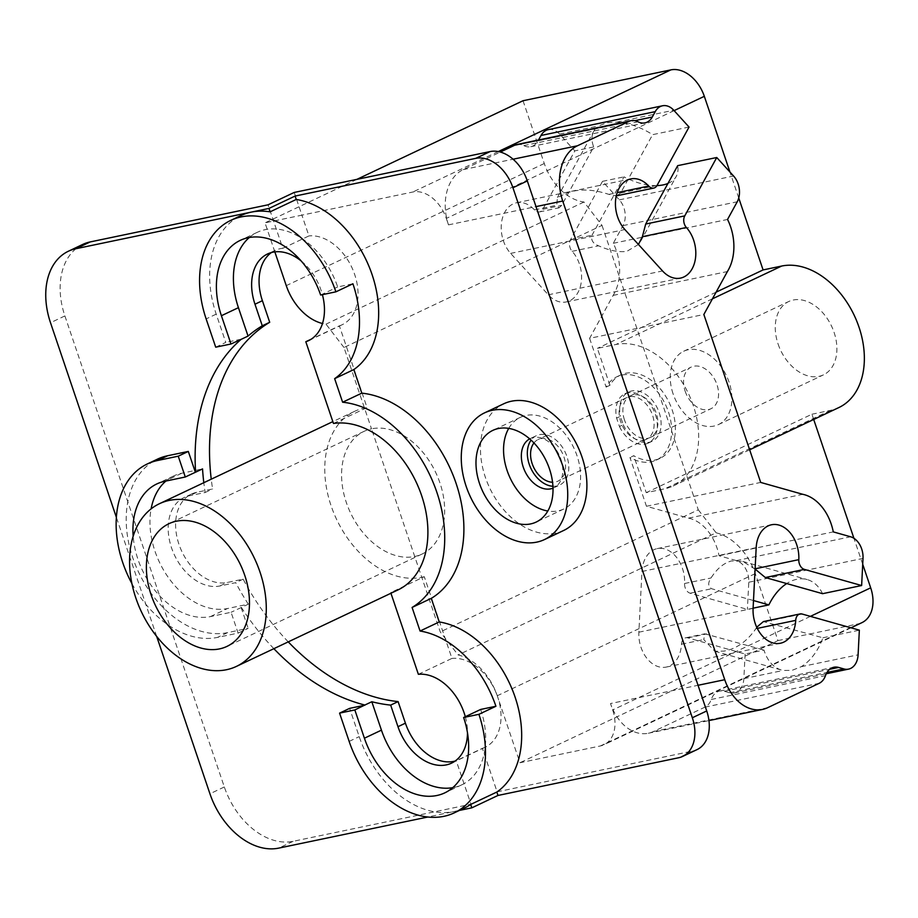 <?xml version="1.0" encoding="UTF-8"?>
<svg xmlns="http://www.w3.org/2000/svg" width="918" height="918" viewBox="0 0 918 918"><rect width="100%" height="100%" fill="white"/><g stroke="black" fill="none" stroke-linecap="round" stroke-linejoin="round"><path stroke-width="0.69" stroke-dasharray="4.59 3.44" d="M529.675 438.873A27.288 18.957 64.7 0 1 530.397 438.506A27.288 18.957 64.7 0 1 533.381 437.507A27.288 18.957 64.7 0 1 560.118 457.13A27.288 18.957 64.7 0 1 553.749 487.837A27.288 18.957 64.7 0 1 553.003 488.158M508.733 428.385A50.708 35.228 64.7 0 1 520.38 417.334A50.708 35.228 64.7 0 1 525.934 415.475A50.708 35.228 64.7 0 1 575.597 451.943A50.708 35.228 64.7 0 1 563.767 509.008A50.708 35.228 64.7 0 1 558.213 510.867A50.708 35.228 64.7 0 1 547.839 511.016M552.934 486.276A27.288 18.957 -115.3 0 0 556.756 486.001A27.288 18.957 -115.3 0 0 559.739 485.002A27.288 18.957 -115.3 0 0 566.108 454.295A27.288 18.957 -115.3 0 0 539.382 434.662A27.288 18.957 -115.3 0 0 536.387 435.66A27.288 18.957 -115.3 0 0 531.086 440.124M533.955 442.958A23.053 16.008 64.7 0 1 538.2 439.504A23.053 16.008 64.7 0 1 540.725 438.655A23.053 16.008 64.7 0 1 563.308 455.236A23.053 16.008 64.7 0 1 557.926 481.17A23.053 16.008 64.7 0 1 555.401 482.007A23.053 16.008 64.7 0 1 552.567 482.26M131.905 583.561A94.049 65.327 -115.3 0 0 217.509 637.402L238.118 633.099L231.072 612.283L210.463 616.586A71.914 49.962 64.7 0 1 133.167 536.215M273.862 648.682A207.273 143.988 64.7 0 1 241.377 607.475L248.33 604.182L227.492 608.531A71.914 49.962 64.7 0 1 170.564 580.52A71.914 49.962 64.7 0 1 151.114 508.859M165.894 481.055A71.914 49.962 64.7 0 1 173.835 475.88A71.914 49.962 64.7 0 1 181.707 473.252L202.545 468.903M248.33 604.182A207.273 143.988 64.7 0 1 235.696 582.678L219.861 585.982A47.943 33.3 64.7 0 1 172.905 551.5A47.943 33.3 64.7 0 1 184.082 497.556A47.943 33.3 64.7 0 1 189.338 495.789L205.173 492.484A207.273 143.988 64.7 0 1 203.807 482.707M643.943 440.101A23.053 16.008 -115.3 0 0 646.467 439.252A23.053 16.008 -115.3 0 0 651.849 413.318A23.053 16.008 -115.3 0 0 629.266 396.737A23.053 16.008 -115.3 0 0 626.753 397.586A23.053 16.008 -115.3 0 0 621.371 423.519A23.053 16.008 -115.3 0 0 643.943 440.101M249.317 237.498A71.914 49.962 64.7 0 1 257.281 232.311A71.914 49.962 64.7 0 1 265.153 229.672A71.914 49.962 64.7 0 1 337.663 286.955L352.925 283.777M320.634 295.022L337.663 286.955M480.665 709.442A71.914 49.962 64.7 0 1 461.823 784.798A71.914 49.962 64.7 0 1 453.94 787.437A71.914 49.962 64.7 0 1 452.758 787.667M288.252 641.866A207.273 143.988 64.7 0 1 243.132 579.155L227.297 582.46A47.943 33.3 64.7 0 1 180.33 547.977A47.943 33.3 64.7 0 1 191.518 494.033A47.943 33.3 64.7 0 1 196.773 492.277L212.609 488.973A207.273 143.988 64.7 0 1 211.243 479.196M243.132 579.155L235.696 582.678M205.173 492.484L212.609 488.973M238.118 633.099L248.193 628.325L227.584 632.628A94.049 65.327 64.7 0 1 135.462 564.995A94.049 65.327 64.7 0 1 157.403 459.172M241.377 607.475L231.072 612.283M241.147 607.521L248.193 628.325M464.336 808.092A94.049 65.327 64.7 0 1 454.031 811.546A94.049 65.327 64.7 0 1 359.213 736.626L349.643 708.363M82.769 244.417A68.23 47.392 -115.3 0 0 64.891 315.918L224.325 786.967A68.23 47.392 -115.3 0 0 293.117 841.313L470.968 804.202L456.246 760.712A47.943 33.3 64.7 0 1 455.121 761.045M156.657 636.346L116.356 517.282M215.707 347.176L225.782 342.414L216.212 314.14A94.049 65.327 64.7 0 1 240.86 215.604M241.044 339.224L225.782 342.414M563.663 530.478A70.078 48.677 64.7 0 1 555.987 533.048A70.078 48.677 64.7 0 1 487.355 482.65A70.078 48.677 64.7 0 1 503.695 403.805M619.455 426.503A27.288 18.957 -115.3 0 0 645.297 444.094A27.288 18.957 -115.3 0 0 648.292 443.084A27.288 18.957 -115.3 0 0 654.649 412.377A27.288 18.957 -115.3 0 0 627.923 392.755A27.288 18.957 -115.3 0 0 624.928 393.753A27.288 18.957 -115.3 0 0 616.609 418.092L619.455 426.503L623.242 424.713L620.396 416.302L616.609 418.092M271.407 252.553A47.943 33.3 64.7 0 1 274.964 250.453A47.943 33.3 64.7 0 1 280.219 248.698A47.943 33.3 64.7 0 1 282.801 248.308L268.079 204.806M301.127 260.93A47.943 33.3 64.7 0 1 322.402 294.655M418.379 674.305L451.943 658.413L424.288 576.699L390.712 592.592A89.987 62.516 -115.3 0 0 398.045 589.895M390.712 592.592L390.942 593.257M465.3 716.717A47.943 33.3 64.7 0 1 467.48 732.736M459.425 810.422L427.834 817.009M753.104 608.175L747.39 609.368L690.152 593.223A8.296 5.887 -101.8 0 1 684.576 583.504A29.502 20.93 78.2 0 0 657.242 548.608A29.502 20.93 78.2 0 0 641.957 571.478L638.859 632.192A29.502 20.93 78.2 0 0 666.193 667.088A29.502 20.93 78.2 0 0 681.477 644.218A8.296 5.887 -101.8 0 1 685.78 637.78A8.296 5.887 -101.8 0 1 687.88 637.872L745.118 654.018L764.005 650.07A47.025 31.086 -74.2 0 0 781.666 670.094A47.025 31.086 -74.2 0 0 783.157 670.461L792.039 670.358L801.242 666.686A47.025 31.086 -74.2 0 0 822.907 637.78L763.397 621.589M822.907 637.78L859.351 630.173M689.051 127.051L652.606 134.659A47.025 25.497 -151.3 0 0 616.907 122.105L606.706 122.828L598.823 125.869A47.025 25.497 -151.3 0 0 593.762 131.217A47.025 25.497 -151.3 0 0 593.705 146.949L561.701 205.334L559.051 207.835L556.756 205.253L557.433 197.508L568.586 192.378C580.417 188.718 593.843 189.395 608.875 194.387L616.276 195.89M616.666 195.821L620.602 193.044L652.606 134.659M623.242 424.713A27.288 18.957 -115.3 0 0 649.072 442.304A27.288 18.957 -115.3 0 0 652.067 441.306A27.288 18.957 -115.3 0 0 658.435 410.587A27.288 18.957 -115.3 0 0 631.699 390.965A27.288 18.957 -115.3 0 0 628.715 391.963A27.288 18.957 -115.3 0 0 620.396 416.302M638.458 244.475L626.799 251.383C618.709 252.427 609.3 250.568 598.582 245.806C592.948 243.591 590.756 240.068 591.995 235.249L623.999 176.853A47.025 25.497 -151.3 0 0 656.955 185.597M667.937 183.462A47.025 25.497 -151.3 0 0 676.233 176.428A47.025 25.497 -151.3 0 0 677.702 165.653M593.705 146.949L574.817 150.885L542.813 209.27A8.296 5.887 -101.8 0 1 539.52 211.909A8.296 5.887 -101.8 0 1 534.471 209.901A29.502 20.93 78.2 0 0 516.524 202.763A29.502 20.93 78.2 0 0 501.446 223.235A29.502 20.93 78.2 0 0 510.637 253.379L548.31 294.804A29.502 20.93 78.2 0 0 566.245 301.942A29.502 20.93 78.2 0 0 581.335 281.47A29.502 20.93 78.2 0 0 572.144 251.325A8.296 5.887 -101.8 0 1 570.503 239.724L602.506 181.339L619.352 199.86A18.44 13.082 -101.8 0 1 622.978 225.621L613.293 243.293A44.259 31.396 -101.8 0 1 613.144 295.389L589.608 338.329L703.854 314.484M548.31 129.61A18.44 13.082 -101.8 0 1 559.521 134.074L574.817 150.885M516.823 144.516A18.44 13.082 -101.8 0 1 523.788 145.618A18.44 13.082 78.2 0 0 530.742 146.719A18.44 13.082 78.2 0 0 538.051 140.856L538.533 139.984M282.801 248.308L308.941 235.926L301.907 215.156L412.848 192.011A33.197 23.053 64.7 0 1 446.309 218.45L448.477 224.864A44.259 31.396 -101.8 0 1 446.653 218.289A44.259 31.396 -101.8 0 1 463.165 169.623L500.321 152.044M448.477 224.864L536.009 206.607M274.838 251.876L265.015 222.856L301.907 215.156L294.219 192.436M333.464 423.462L367.039 407.569L339.373 325.844L311.145 339.212M339.373 325.844A47.943 33.3 -115.3 0 0 342.127 324.754A47.943 33.3 -115.3 0 0 353.981 272.52A47.943 33.3 -115.3 0 0 308.941 235.926M424.288 576.699A89.987 62.516 64.7 0 1 421.764 577.296A89.987 62.516 64.7 0 1 331.042 505.623A89.987 62.516 64.7 0 1 354.612 411.333A89.987 62.516 64.7 0 1 364.469 408.028A89.987 62.516 64.7 0 1 367.039 407.569M523.03 100.728L544.282 163.507A47.943 33.3 -115.3 0 0 584.009 202.006L602.001 225.369L343.986 347.497L371.515 428.844A67.863 47.139 -115.3 0 0 364.09 431.334A67.863 47.139 -115.3 0 0 346.304 502.433A67.863 47.139 -115.3 0 0 414.718 556.492L371.515 428.844A67.863 47.139 64.7 0 1 439.929 482.891A67.863 47.139 64.7 0 1 422.154 554.002A67.863 47.139 64.7 0 1 414.718 556.492L440.261 631.928L458.128 654.947A51.637 35.871 -115.3 0 1 497.269 695.752L497.694 697.003A47.943 33.3 -115.3 0 0 451.943 658.413M745.118 654.018L743.855 678.654A18.44 13.082 -101.8 0 1 734.308 692.952A18.44 13.082 -101.8 0 1 729.626 692.757L724.359 691.277A18.44 13.082 78.2 0 0 719.678 691.082A18.44 13.082 78.2 0 0 711.255 699.47A18.44 13.082 -101.8 0 1 704.921 707.147L653.375 731.554A44.259 31.396 -101.8 0 1 648.326 733.252A44.259 31.396 -101.8 0 1 613.017 709.798A44.259 31.396 -101.8 0 1 610.504 703.544L698.036 685.287M470.968 804.202L497.108 791.832L482.386 748.342L456.246 760.712M482.386 748.342A47.943 33.3 -115.3 0 0 485.129 747.241A47.943 33.3 -115.3 0 0 497.694 697.003L519.944 762.743L600.349 745.967A33.197 23.053 64.7 0 0 603.975 744.75A33.197 23.053 64.7 0 0 612.673 709.97L610.504 703.544M497.108 791.832L693.021 750.947A36.881 25.624 -115.3 0 0 697.06 749.593M756.719 627.224L755.881 628.692C746.885 641.533 736.213 649.003 723.866 651.126L714.824 651.241L703.762 639.571L704.829 633.81L764.005 650.07M753.494 600.544L711.645 588.736C707.985 586.418 707.767 582.838 711.014 577.984C716.958 568.655 723.809 562.963 731.577 560.921L742.765 561.414L755.101 569.16M822.585 593.682A47.025 31.086 -74.2 0 0 807.197 579.579A47.025 31.086 -74.2 0 0 796.755 579.304A47.025 31.086 -74.2 0 0 786.703 583.561M589.608 338.329L606.121 387.098A46.107 32.027 64.7 0 1 616.885 376.747A46.107 32.027 64.7 0 1 621.934 375.06A46.107 32.027 64.7 0 1 667.088 408.223A46.107 32.027 64.7 0 1 656.336 460.09A46.107 32.027 64.7 0 1 651.287 461.777A46.107 32.027 64.7 0 1 629.955 457.497L646.456 506.266L688.546 518.142A44.259 31.396 -101.8 0 1 719.058 555.734L736.362 560.611A18.44 13.082 -101.8 0 1 748.778 582.23L747.39 609.368M606.121 387.098L609.896 385.308A46.107 32.027 64.7 0 1 620.66 374.969A46.107 32.027 64.7 0 1 625.709 373.27A46.107 32.027 64.7 0 1 670.863 406.433A46.107 32.027 64.7 0 1 660.111 458.3A46.107 32.027 64.7 0 1 655.062 459.987A46.107 32.027 64.7 0 1 633.73 455.707L629.955 457.497M624.481 419.951A23.053 16.008 64.7 0 1 630.528 395.796A23.053 16.008 64.7 0 1 656.29 413.318A23.053 16.008 64.7 0 1 650.254 437.473A23.053 16.008 64.7 0 1 624.481 419.951M613.144 295.389L727.389 271.556M613.293 243.293L727.538 219.448M602.506 181.339L623.999 176.853M674.11 110.619L446.309 218.45M343.986 347.497L325.993 324.146A47.943 33.3 64.7 0 1 322.493 323.503M810.41 616.368L612.673 709.97M719.058 555.734L833.292 531.889M688.546 518.142L802.791 494.309M646.456 506.266L760.701 482.432M609.896 385.308L597.389 348.358L615.967 344.479A76.71 53.29 64.7 0 1 691.105 399.651A76.71 53.29 64.7 0 1 673.204 485.966A76.71 53.29 64.7 0 1 664.804 488.778L646.238 492.656L633.73 455.707M685.149 391.229A23.053 16.008 -115.3 0 0 710.922 408.751A23.053 16.008 -115.3 0 0 716.958 384.596A23.053 16.008 -115.3 0 0 691.197 367.085A23.053 16.008 -115.3 0 0 685.149 391.229M716.086 292.176L597.389 348.358M738.738 197.978L729.948 172.022M356.918 179.354L265.015 222.856M584.009 202.006L325.993 324.146M602.001 225.369L698.277 509.8L440.261 631.928M698.277 509.8L716.143 532.807L458.128 654.947M716.143 532.807A51.637 35.871 64.7 0 1 755.284 573.612L777.959 640.603L519.944 762.743M777.959 640.603L858.364 623.827A33.197 23.053 -115.3 0 0 862.002 622.611M862.713 564.26L853.924 538.292M813.704 419.469L811.937 414.225L646.238 492.656M811.937 414.225L830.503 410.346A76.71 53.29 -115.3 0 0 838.903 407.535M673.066 393.753A40.564 28.183 64.7 0 1 683.692 351.25A40.564 28.183 64.7 0 1 729.041 382.072A40.564 28.183 64.7 0 1 718.415 424.586A40.564 28.183 64.7 0 1 673.066 393.753M778.097 344.043A40.564 28.183 -115.3 0 0 823.446 374.865A40.564 28.183 -115.3 0 0 834.072 332.362A40.564 28.183 -115.3 0 0 788.723 301.529A40.564 28.183 -115.3 0 0 778.097 344.043M181.707 473.252L164.678 481.307M210.463 616.586L227.492 608.531M219.861 585.982L227.297 582.46M196.773 492.277L189.338 495.789M227.584 632.628L217.509 637.402M349.15 741.4L359.213 736.626M224.325 786.967L209.935 793.772M64.891 315.918L50.501 322.723M216.212 314.14L206.137 318.913M293.117 841.313L278.728 848.117M765.669 621.635L802.114 614.027M801.242 666.686L858.1 654.821M616.907 122.105L673.766 110.24M620.602 193.044L657.047 185.436M608.875 194.387L617.183 192.642M559.521 134.074L598.823 125.869M538.051 140.856L634.854 120.66M523.788 145.618L638.021 121.784M463.165 169.623L513.07 159.216M653.375 731.554L767.609 707.709M704.921 707.147L819.166 683.313M711.255 699.47L825.489 675.625M724.359 691.277L829.711 669.291M729.626 692.757L826.992 672.446M743.855 678.654L783.157 670.461M693.021 750.947L678.631 757.763M755.881 628.692L757.281 628.394M622.978 225.621L737.223 201.788M619.352 199.86L733.585 176.015M570.503 239.724L591.995 235.249M572.144 251.325L598.582 245.806M548.31 294.804L662.544 270.959M510.637 253.379L624.871 229.546M534.471 209.901L556.756 205.253M542.813 209.27L561.701 205.334M687.88 637.872L706.768 633.925M681.477 644.218L703.762 639.571M638.859 632.192L753.093 608.359M641.957 571.478L756.191 547.644M684.576 583.504L711.014 577.984M690.152 593.223L711.645 588.736M748.778 582.23L863.012 558.396M736.362 560.611L850.607 536.778M712.437 298.82L615.967 344.479M498.302 151.562L412.848 192.011M544.282 163.507L286.267 285.636M755.284 573.612L497.269 695.752M858.364 623.827L600.349 745.967M830.503 410.346L664.804 488.778M553.749 487.837L559.739 485.002M530.397 438.506L536.387 435.66M520.38 417.334L492.805 430.393M563.767 509.008L536.192 522.055M173.835 475.88L156.806 483.947M646.467 439.252L557.926 481.17M626.753 397.586L538.2 439.504M257.281 232.311L240.252 240.367M461.823 784.798L444.794 792.865M191.518 494.033L184.082 497.556M274.964 250.453L267.528 253.976M624.928 393.753L628.715 391.963M648.292 443.084L652.067 441.306M640.695 241.239L676.233 176.428M557.421 197.508L593.762 131.217M530.742 146.719L644.975 122.886M342.127 324.754L308.563 340.647M354.612 411.333L332.844 421.626M422.154 554.002L226.964 646.398M364.09 431.334L168.889 523.719M719.678 691.082L833.923 667.237M734.308 692.952L826.269 673.766M485.129 747.241L451.564 763.133M648.326 733.252L708.96 720.596M742.765 561.414L807.197 579.579M714.824 651.241L781.666 670.094M656.336 460.09L660.111 458.3M616.885 376.747L620.66 374.969M566.245 301.942L680.49 278.108M516.524 202.763L630.769 178.93M539.52 211.909L559.051 207.835M685.78 637.78L704.829 633.81M666.193 667.088L780.438 643.243M657.242 548.608L771.476 524.775M650.254 437.473L710.922 408.751M630.528 395.796L691.197 367.085M850.997 627.82L603.975 744.75M749.65 449.786L673.204 485.966M718.415 424.586L823.446 374.865M683.692 351.25L788.723 301.529"/><path stroke-width="1.38" d="M553.003 488.158A27.288 18.957 64.7 0 1 550.766 488.835A27.288 18.957 64.7 0 1 524.247 469.752A27.288 18.957 64.7 0 1 529.675 438.873M547.839 511.016A50.708 35.228 64.7 0 1 510.236 478.244A50.708 35.228 64.7 0 1 508.733 428.385M531.086 440.124A27.288 18.957 -115.3 0 0 530.914 468.409A27.288 18.957 -115.3 0 0 552.934 486.276M530.638 523.914A50.708 35.228 64.7 0 1 480.975 487.447A50.708 35.228 64.7 0 1 492.805 430.393A50.708 35.228 64.7 0 1 498.348 428.534A50.708 35.228 64.7 0 1 548.023 465.001A50.708 35.228 64.7 0 1 536.192 522.055A50.708 35.228 64.7 0 1 530.638 523.914M552.567 482.26A23.053 16.008 64.7 0 1 533.599 467.182A23.053 16.008 64.7 0 1 533.955 442.958M133.167 536.215A71.914 49.962 64.7 0 1 156.806 483.947A71.914 49.962 64.7 0 1 164.678 481.307L185.287 477.004L178.241 456.189L157.632 460.492A94.049 65.327 -115.3 0 0 147.339 463.946A94.049 65.327 -115.3 0 0 131.905 583.561M151.114 508.859A71.914 49.962 64.7 0 1 165.894 481.055M203.807 482.707A207.273 143.988 64.7 0 1 202.545 468.903L195.591 472.185A207.273 143.988 64.7 0 1 241.09 339.373L248.044 336.08L238.428 307.668A71.914 49.962 64.7 0 1 249.317 237.498M221.41 315.723A71.914 49.962 64.7 0 1 240.252 240.367A71.914 49.962 64.7 0 1 248.124 237.728A71.914 49.962 64.7 0 1 320.634 295.022L335.896 291.832A94.049 65.327 -115.3 0 0 241.078 216.923A94.049 65.327 -115.3 0 0 230.785 220.366A94.049 65.327 -115.3 0 0 206.137 318.913L215.707 347.176L230.98 343.998L221.41 315.723L238.428 307.668M463.636 717.509A71.914 49.962 64.7 0 1 444.794 792.865A71.914 49.962 64.7 0 1 436.922 795.493A71.914 49.962 64.7 0 1 364.412 738.21L354.841 709.935L339.58 713.125L349.15 741.4A94.049 65.327 -115.3 0 0 443.968 816.309A94.049 65.327 -115.3 0 0 454.261 812.866A94.049 65.327 -115.3 0 0 478.909 714.319L463.636 717.509L480.665 709.442L495.927 706.263L478.909 714.319M492.186 410.323A70.078 48.677 -115.3 0 0 484.52 412.882A70.078 48.677 -115.3 0 0 468.169 491.738A70.078 48.677 -115.3 0 0 536.8 542.125A70.078 48.677 -115.3 0 0 544.477 539.566A70.078 48.677 -115.3 0 0 560.829 460.71A70.078 48.677 -115.3 0 0 492.186 410.323M335.896 291.832L352.925 283.777A94.049 65.327 64.7 0 1 334.645 378.652L342.621 402.222L361.807 393.145L353.832 369.564L334.645 378.652M452.758 787.667A71.914 49.962 64.7 0 1 381.44 730.154L371.813 701.742L364.859 705.024A207.273 143.988 64.7 0 1 273.862 648.682M455.121 761.045A47.943 33.3 64.7 0 1 453.744 761.378A47.943 33.3 64.7 0 1 405.412 723.177L398.102 701.593A207.273 143.988 64.7 0 1 288.252 641.866M467.48 732.736A47.943 33.3 64.7 0 1 451.564 763.133A47.943 33.3 64.7 0 1 446.309 764.889A47.943 33.3 64.7 0 1 397.976 726.7L390.666 705.116L398.102 701.593M211.243 479.196A207.273 143.988 64.7 0 1 269.708 322.287L262.399 300.691A47.943 33.3 64.7 0 1 271.407 252.553M269.708 322.287L262.273 325.798L254.974 304.214A47.943 33.3 64.7 0 1 267.528 253.976A47.943 33.3 64.7 0 1 272.784 252.221A47.943 33.3 64.7 0 1 301.127 260.93M185.287 477.004L195.591 472.185M178.241 456.189L188.316 451.426L195.362 472.242M147.339 463.946L157.403 459.172A94.049 65.327 64.7 0 1 167.707 455.73L188.316 451.426M390.666 705.116A207.273 143.988 64.7 0 1 371.813 701.742M354.841 709.935L364.859 705.024M364.916 705.173L349.643 708.363L339.58 713.125M427.834 817.009L278.728 848.117A68.23 47.392 64.7 0 1 209.935 793.772L156.657 636.346M116.356 517.282L50.501 322.723A68.23 47.392 64.7 0 1 68.38 251.234A68.23 47.392 64.7 0 1 75.85 248.732L251.153 212.15A94.049 65.327 64.7 0 1 270.11 211.828L296.25 199.458A94.049 65.327 64.7 0 1 372.111 274.689A94.049 65.327 64.7 0 1 353.832 369.564M230.785 220.366L240.86 215.604A94.049 65.327 64.7 0 1 251.153 212.15L268.963 208.432L295.103 196.062L475.742 158.366A36.881 25.624 64.7 0 1 512.933 187.742L692.333 717.761A36.881 25.624 64.7 0 1 682.671 756.409A36.881 25.624 64.7 0 1 678.631 757.763L497.981 795.458L471.841 807.829L459.425 810.422M241.09 339.373L230.98 343.998M248.044 336.08A207.273 143.988 64.7 0 1 262.273 325.798M439.252 621.945L431.276 598.375L412.09 607.452L420.065 631.033L439.252 621.945A94.049 65.327 64.7 0 1 515.113 697.175A94.049 65.327 64.7 0 1 496.833 792.05L470.693 804.432A94.049 65.327 64.7 0 1 464.336 808.092L454.261 812.866M420.065 631.033A94.049 65.327 64.7 0 1 495.927 706.263M361.807 393.145A112.122 77.881 64.7 0 1 456.074 483.338A112.122 77.881 64.7 0 1 431.276 598.375M412.09 607.452A112.122 77.881 -115.3 0 0 436.899 492.415A112.122 77.881 -115.3 0 0 342.621 402.222M484.52 412.882L503.695 403.805A70.078 48.677 64.7 0 1 511.372 401.235A70.078 48.677 64.7 0 1 580.004 451.633A70.078 48.677 64.7 0 1 563.663 530.478L544.477 539.566M296.25 199.458L295.103 196.062M270.11 211.828L268.963 208.432M682.671 756.409L697.06 749.593A36.881 25.624 -115.3 0 0 706.722 710.957L527.322 180.938A36.881 25.624 -115.3 0 0 490.132 151.562L294.219 192.436L268.079 204.806L90.239 241.916A68.23 47.392 -115.3 0 0 82.769 244.417L68.38 251.234M151.114 594.83A67.863 47.139 64.7 0 1 168.889 523.719A67.863 47.139 64.7 0 1 244.739 575.288A67.863 47.139 64.7 0 1 226.964 646.398A67.863 47.139 64.7 0 1 151.114 594.83M135.841 598.008A89.987 62.516 -115.3 0 0 236.431 666.399A89.987 62.516 -115.3 0 0 260.012 572.109A89.987 62.516 -115.3 0 0 159.422 503.718A89.987 62.516 -115.3 0 0 135.841 598.008M322.402 294.655A47.943 33.3 64.7 0 1 308.563 340.647A47.943 33.3 64.7 0 1 305.809 341.737L333.464 423.462A89.987 62.516 -115.3 0 1 421.626 495.605A89.987 62.516 -115.3 0 1 398.045 589.895L236.431 666.399M390.942 593.257L418.379 674.305A47.943 33.3 64.7 0 1 465.3 716.717M471.841 807.829L470.693 804.432M497.981 795.458L496.833 792.05M826.269 673.766L848.542 669.119A18.44 13.082 -101.8 0 0 858.1 654.821L859.351 630.173L802.114 614.027A8.296 5.887 78.2 0 0 800.014 613.947A8.296 5.887 78.2 0 0 795.711 620.373A29.502 20.93 -101.8 0 1 780.438 643.243A29.502 20.93 -101.8 0 1 753.093 608.359L756.191 547.644A29.502 20.93 -101.8 0 1 771.476 524.775A29.502 20.93 -101.8 0 1 798.809 559.659A8.296 5.887 78.2 0 0 804.397 569.389L861.635 585.535L822.585 593.682L765.348 577.537L804.397 569.389M848.542 669.119A18.44 13.082 -101.8 0 1 843.871 668.924L838.593 667.432A18.44 13.082 78.2 0 0 833.923 667.237A18.44 13.082 78.2 0 0 825.489 675.625A18.44 13.082 -101.8 0 1 819.166 683.313L767.609 707.709A44.259 31.396 -101.8 0 1 762.56 709.419A44.259 31.396 -101.8 0 1 724.75 679.71L562.723 201.031A44.259 31.396 -101.8 0 1 577.411 145.79L628.968 121.383A18.44 13.082 -101.8 0 1 631.068 120.671A18.44 13.082 -101.8 0 1 638.021 121.784A18.44 13.082 78.2 0 0 644.975 122.886A18.44 13.082 78.2 0 0 652.285 117.022L655.234 111.64A18.44 13.082 -101.8 0 1 662.555 105.777A18.44 13.082 -101.8 0 1 673.766 110.24L689.051 127.051L657.047 185.436A8.296 5.887 78.2 0 1 653.754 188.075A8.296 5.887 78.2 0 1 648.716 186.067A29.502 20.93 -101.8 0 0 630.769 178.93A29.502 20.93 -101.8 0 0 615.68 199.401A29.502 20.93 -101.8 0 0 624.871 229.546L662.544 270.959A29.502 20.93 -101.8 0 0 680.49 278.108A29.502 20.93 -101.8 0 0 695.569 257.625A29.502 20.93 -101.8 0 0 686.377 227.492A8.296 5.887 78.2 0 1 684.748 215.891L716.751 157.506L733.585 176.015A18.44 13.082 -101.8 0 1 737.223 201.788L727.538 219.448A44.259 31.396 -101.8 0 1 727.389 271.556L703.854 314.484L760.701 482.432L802.791 494.309A44.259 31.396 -101.8 0 1 833.292 531.889L850.607 536.778A18.44 13.082 -101.8 0 1 863.012 558.396L861.635 585.535M716.751 157.506L677.702 165.653L645.698 224.038L642.382 236.672L638.458 244.475M656.955 185.597A47.025 25.497 -151.3 0 0 663.244 184.885A47.025 25.497 -151.3 0 0 667.937 183.462M616.276 195.89L653.754 188.075M538.533 139.984L541 135.474A18.44 13.082 -101.8 0 1 548.31 129.61L662.555 105.777M500.321 152.044L514.723 145.216A18.44 13.082 -101.8 0 1 516.823 144.516L631.068 120.671M311.145 339.212L305.809 341.737M800.014 613.947L763.397 621.589L756.719 627.224M754.814 568.839L765.348 577.537M786.703 583.561A47.025 31.086 -74.2 0 0 768.882 604.882L753.494 600.544M322.493 323.503A47.943 33.3 64.7 0 1 286.267 285.636L274.838 251.876M768.882 604.882L753.104 608.175M749.65 449.786L838.903 407.535A76.71 53.29 -115.3 0 0 856.804 321.22A76.71 53.29 -115.3 0 0 781.666 266.048L763.087 269.926L716.086 292.176M763.087 269.926L738.738 197.978M729.948 172.022L704.324 96.321A33.197 23.053 -115.3 0 0 670.863 69.883L523.03 100.728L356.918 179.354M850.997 627.82L862.002 622.611A33.197 23.053 -115.3 0 0 870.689 587.83L862.713 564.26M853.924 538.292L813.704 419.469M364.412 738.21L381.44 730.154M405.412 723.177L397.976 726.7M254.974 304.214L262.399 300.691M157.632 460.492L167.707 455.73M90.239 241.916L75.85 248.732M698.036 685.287L724.75 679.71M536.009 206.607L562.723 201.031M645.698 224.038L684.748 215.891M642.382 236.672L686.377 227.492M617.183 192.642L648.716 186.067M541 135.474L655.234 111.64M634.854 120.66L652.285 117.022M514.723 145.216L628.968 121.383M513.07 159.216L577.411 145.79M527.322 180.938L512.933 187.742M490.132 151.562L475.742 158.366M829.711 669.291L838.593 667.432M826.992 672.446L843.871 668.924M706.722 710.957L692.333 717.761M757.281 628.394L795.711 620.373M755.112 568.781L798.809 559.659M781.666 266.048L712.437 298.82M704.324 96.321L674.11 110.619M670.863 69.883L498.302 151.562M870.689 587.83L810.41 616.368M332.844 421.626L159.422 503.718M708.96 720.596L762.56 709.419"/></g></svg>

